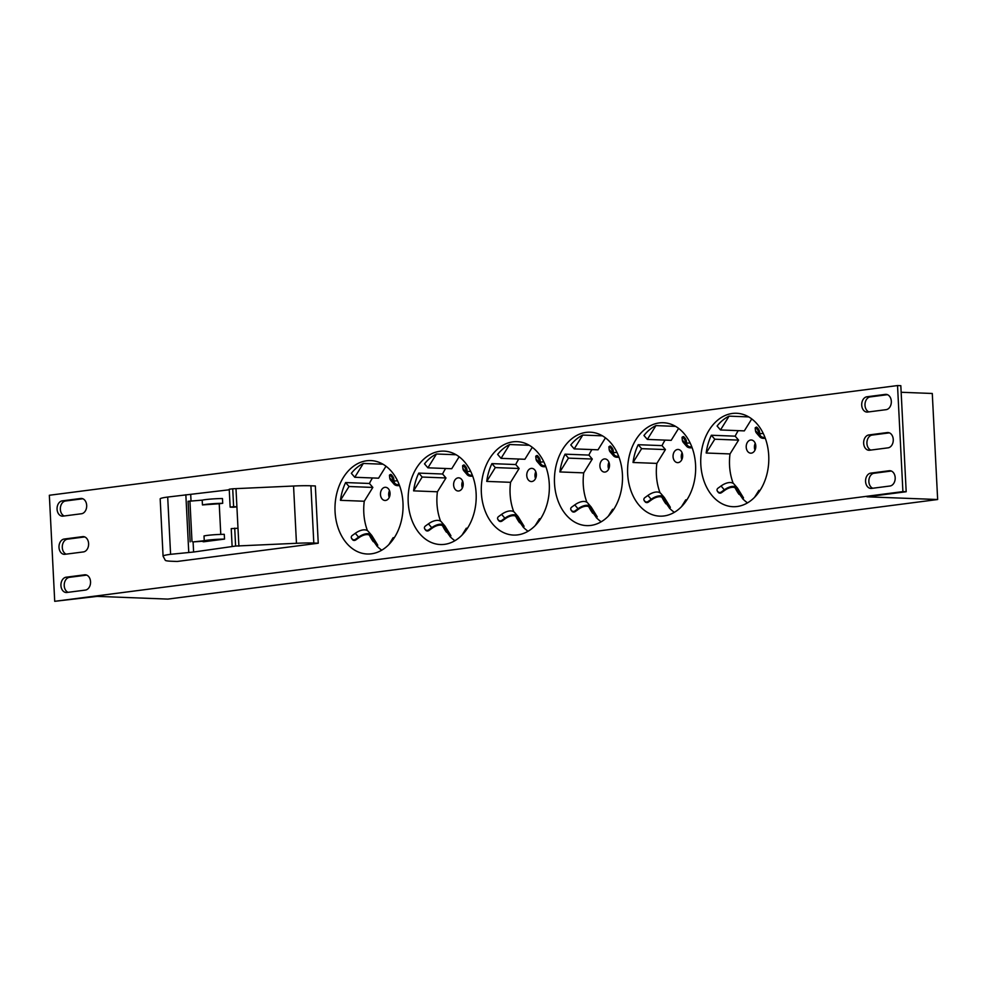 <?xml version="1.0" encoding="UTF-8"?>
<svg xmlns="http://www.w3.org/2000/svg" width="987" height="987" viewBox="0 0 987 987"><rect width="100%" height="100%" fill="white"/><g stroke="black" fill="none" stroke-linecap="round" stroke-linejoin="round"><path stroke-width="1.48" d="M193.094 541.912L204.247 540.716L204.013 535.941A15.582 1.308 -2.9 0 1 224.271 534.312L224.518 539.087L203.618 541.789A15.582 1.308 -2.9 0 1 202.606 541.382A15.582 1.308 -2.9 0 1 202.705 541.234L193.094 541.912L193.612 552.029L170.591 554.312A23.972 1.999 177.1 0 0 163.077 556.162A23.972 1.999 177.1 0 0 163.102 556.236L165.285 560.295A23.972 1.999 177.1 0 0 171.787 561.258L177.166 561.467L318.246 543.22L313.804 543.047A23.972 1.999 177.1 0 0 296.458 543.294L235.609 546.045L193.612 552.029M219.225 503.752L202.434 504.925A15.582 1.308 -2.9 0 1 222.704 503.296L219.225 503.752L220.78 534.399M202.434 504.925L202.199 500.15A15.582 1.308 -2.9 0 1 222.457 498.521L222.704 503.296M190.158 541.863L188.098 501.297L202.199 500.15M296.458 543.294L293.558 486.023L232.71 488.787L233.623 506.676L236.905 506.8L237.99 528.279L231.229 528.6L232.13 546.49M234.709 528.156L235.609 546.045M237.99 528.279L238.903 546.169M901.156 392.271L932.283 393.48L937.65 499.521L167.839 599.097L97.195 596.37L54.717 601.317L49.35 495.264L897.528 385.559L902.908 491.612L54.717 601.317M768.725 455.587A46.747 34.027 -87.8 0 0 736.561 413.269A46.747 34.027 -87.8 0 0 700.77 458.671A46.747 34.027 -87.8 0 0 732.959 506.701A46.747 34.027 -87.8 0 0 768.725 455.587M748.738 416.909L729.072 416.144A46.747 34.027 -87.8 0 0 717.093 426.014L720.498 429.962L729.072 416.144M738.239 430.653A46.747 34.027 -87.8 0 0 735.179 436.168L711.356 435.242A46.747 34.027 -87.8 0 0 706.186 453.021L714.773 439.203L711.356 435.242M735.179 436.168L738.584 440.116L730.01 453.934L706.186 453.021M730.01 453.934A46.747 34.027 -87.8 0 0 733.193 483.359M735.71 488.984A46.747 34.027 -87.8 0 0 739.016 494.364M734.871 487.627L742.853 498.928A46.747 34.027 -87.8 0 0 747.504 502.864M737.326 487.911L734.032 484.086A13.189 7.131 -40.8 0 0 721.041 485.999L718.03 488.17A2.393 1.986 -24.1 0 0 717.413 491.082L718.08 491.847A2.393 1.986 -24.1 0 0 721.324 491.982L724.335 489.811A13.189 7.131 -40.8 0 1 737.326 487.911A13.189 7.131 -40.8 0 1 737.684 488.405L743.507 497.88L742.853 498.928M751.749 418.92L744.321 430.887L720.498 429.962M755.795 445.964A6.588 4.799 -87.8 0 0 751.255 439.992A6.588 4.799 -87.8 0 0 746.209 446.395A6.588 4.799 -87.8 0 0 750.749 453.169A6.588 4.799 -87.8 0 0 755.795 445.964M695.576 465.05A46.747 34.027 -87.8 0 0 663.412 422.732A46.747 34.027 -87.8 0 0 627.621 468.134A46.747 34.027 -87.8 0 0 659.809 516.152A46.747 34.027 -87.8 0 0 695.576 465.05M675.589 426.372L655.923 425.607A46.747 34.027 -87.8 0 0 643.943 435.477L647.349 439.425L655.923 425.607M665.09 440.116A46.747 34.027 -87.8 0 0 662.03 445.618L638.207 444.705A46.747 34.027 -87.8 0 0 633.037 462.484L641.624 448.666L638.207 444.705M662.03 445.618L665.435 449.578L656.861 463.397L633.037 462.484M656.861 463.397A46.747 34.027 -87.8 0 0 660.044 492.821M662.561 498.447A46.747 34.027 -87.8 0 0 665.867 503.826M661.722 497.09L669.704 508.391A46.747 34.027 -87.8 0 0 674.355 512.327M664.165 497.374L660.883 493.549A13.189 7.131 -40.8 0 0 647.891 495.462L644.881 497.633A2.393 1.986 -24.1 0 0 644.264 500.545L644.93 501.31A2.393 1.986 -24.1 0 0 648.175 501.445L651.186 499.274A13.189 7.131 -40.8 0 1 664.165 497.374A13.189 7.131 -40.8 0 1 664.535 497.867L670.358 507.343L669.704 508.391M678.6 428.383L671.172 440.35L647.349 439.425M682.646 455.414A6.588 4.799 -87.8 0 0 678.106 449.455A6.588 4.799 -87.8 0 0 673.06 455.858A6.588 4.799 -87.8 0 0 677.6 462.632A6.588 4.799 -87.8 0 0 682.646 455.414M622.427 474.513A46.747 34.027 -87.8 0 0 590.263 432.195A46.747 34.027 -87.8 0 0 554.472 477.597A46.747 34.027 -87.8 0 0 586.66 525.615A46.747 34.027 -87.8 0 0 622.427 474.513M602.44 435.835L582.774 435.07A46.747 34.027 -87.8 0 0 570.794 444.94L574.2 448.888L582.774 435.07M591.941 449.578A46.747 34.027 -87.8 0 0 588.881 455.081L565.058 454.168A46.747 34.027 -87.8 0 0 559.888 471.946L568.463 458.128L565.058 454.168M588.881 455.081L592.286 459.041L583.712 472.859L559.888 471.946M583.712 472.859A46.747 34.027 -87.8 0 0 586.895 502.284M589.412 507.91A46.747 34.027 -87.8 0 0 592.718 513.289M588.573 506.553L596.555 517.854A46.747 34.027 -87.8 0 0 601.206 521.79M591.016 506.837L587.734 503.012A13.189 7.131 -40.8 0 0 574.742 504.912L571.732 507.096A2.393 1.986 -24.1 0 0 571.115 510.008L571.781 510.772A2.393 1.986 -24.1 0 0 575.014 510.908L578.037 508.737A13.189 7.131 -40.8 0 1 591.016 506.837A13.189 7.131 -40.8 0 1 591.386 507.33L597.209 516.806L596.555 517.854M605.45 437.846L598.023 449.813L574.2 448.888M609.497 464.877A6.588 4.799 -87.8 0 0 604.957 458.918A6.588 4.799 -87.8 0 0 599.911 465.321A6.588 4.799 -87.8 0 0 604.451 472.082A6.588 4.799 -87.8 0 0 609.497 464.877M549.278 483.975A46.747 34.027 -87.8 0 0 517.114 441.658A46.747 34.027 -87.8 0 0 481.323 487.06A46.747 34.027 -87.8 0 0 513.511 535.077A46.747 34.027 -87.8 0 0 549.278 483.975M529.291 445.285L509.625 444.532A46.747 34.027 -87.8 0 0 497.645 454.402L501.051 458.35L509.625 444.532M518.792 459.041A46.747 34.027 -87.8 0 0 515.732 464.544L491.908 463.631A46.747 34.027 -87.8 0 0 486.739 481.397L495.314 467.579L491.908 463.631M515.732 464.544L519.137 468.504L510.563 482.322L486.739 481.397M510.563 482.322A46.747 34.027 -87.8 0 0 513.746 511.747M516.263 517.373A46.747 34.027 -87.8 0 0 519.569 522.74M515.424 516.016L523.406 527.317A46.747 34.027 -87.8 0 0 528.057 531.253M517.867 516.287L514.585 512.475A13.189 7.131 -40.8 0 0 501.593 514.375L498.583 516.559A2.393 1.986 -24.1 0 0 497.966 519.47L498.62 520.235A2.393 1.986 -24.1 0 0 501.865 520.371L504.888 518.2A13.189 7.131 -40.8 0 1 517.867 516.287A13.189 7.131 -40.8 0 1 518.237 516.793L524.06 526.256L523.406 527.317M532.301 447.296L524.874 459.276L501.051 458.35M536.348 474.34A6.588 4.799 -87.8 0 0 531.808 468.369A6.588 4.799 -87.8 0 0 526.762 474.772A6.588 4.799 -87.8 0 0 531.302 481.545A6.588 4.799 -87.8 0 0 536.348 474.34M476.129 493.438A46.747 34.027 -87.8 0 0 443.965 451.121A46.747 34.027 -87.8 0 0 408.174 496.523A46.747 34.027 -87.8 0 0 440.362 544.54A46.747 34.027 -87.8 0 0 476.129 493.438M456.142 454.748L436.476 453.995A46.747 34.027 -87.8 0 0 424.496 463.853L427.902 467.813L436.476 453.995M445.643 468.492A46.747 34.027 -87.8 0 0 442.583 474.007L418.759 473.094A46.747 34.027 -87.8 0 0 413.59 490.86L422.165 477.042L418.759 473.094M442.583 474.007L445.988 477.967L437.414 491.785L413.59 490.86M437.414 491.785A46.747 34.027 -87.8 0 0 440.597 521.21M443.101 526.836A46.747 34.027 -87.8 0 0 446.42 532.203M442.275 525.479L450.257 536.78A46.747 34.027 -87.8 0 0 454.908 540.716M444.718 525.75L441.436 521.938A13.189 7.131 -40.8 0 0 428.444 523.838L425.434 526.009A2.393 1.986 -24.1 0 0 424.817 528.933L425.471 529.698A2.393 1.986 -24.1 0 0 428.716 529.834L431.738 527.663A13.189 7.131 -40.8 0 1 444.718 525.75A13.189 7.131 -40.8 0 1 445.088 526.256L450.911 535.719L450.257 536.78M459.152 456.759L451.725 468.726L427.902 467.813M463.199 483.803A6.588 4.799 -87.8 0 0 458.659 477.831A6.588 4.799 -87.8 0 0 453.613 484.235A6.588 4.799 -87.8 0 0 458.153 491.008A6.588 4.799 -87.8 0 0 463.199 483.803M402.98 502.901A46.747 34.027 -87.8 0 0 370.816 460.584A46.747 34.027 -87.8 0 0 335.025 505.986A46.747 34.027 -87.8 0 0 367.213 554.003A46.747 34.027 -87.8 0 0 402.98 502.901M382.993 464.211L363.327 463.458A46.747 34.027 -87.8 0 0 351.347 473.316L354.752 477.276L363.327 463.458M372.494 477.955A46.747 34.027 -87.8 0 0 369.434 483.47L345.61 482.557A46.747 34.027 -87.8 0 0 340.441 500.323L349.016 486.505L345.61 482.557M369.434 483.47L372.839 487.43L364.265 501.248L340.441 500.323M364.265 501.248A46.747 34.027 -87.8 0 0 367.448 530.673M369.952 536.299A46.747 34.027 -87.8 0 0 373.271 541.666M369.126 534.942L377.108 546.243A46.747 34.027 -87.8 0 0 381.759 550.178M371.568 535.213L368.287 531.401A13.189 7.131 -40.8 0 0 355.295 533.301L352.285 535.472A2.393 1.986 -24.1 0 0 351.668 538.396L352.322 539.161A2.393 1.986 -24.1 0 0 355.567 539.297L358.589 537.125A13.189 7.131 -40.8 0 1 371.568 535.213A13.189 7.131 -40.8 0 1 371.939 535.719L377.762 545.182L377.108 546.243M386.003 466.222L378.576 478.189L354.752 477.276M390.05 493.266A6.588 4.799 -87.8 0 0 385.51 487.294A6.588 4.799 -87.8 0 0 380.464 493.697A6.588 4.799 -87.8 0 0 385.004 500.471A6.588 4.799 -87.8 0 0 390.05 493.266M68.078 592.323A7.674 5.589 92.2 0 1 64.254 584.23A7.674 5.589 92.2 0 1 69.411 577.333L86.683 575.1M66.141 554.151A7.674 5.589 92.2 0 1 62.317 546.058A7.674 5.589 92.2 0 1 67.474 539.161L84.746 536.928M64.217 515.979A7.674 5.589 92.2 0 1 60.38 507.886A7.674 5.589 92.2 0 1 65.537 500.989L82.822 498.756M902.908 491.612L906.189 491.736L900.823 385.683L897.528 385.559M937.65 499.521L867.005 496.806L906.189 491.736M868.856 411.9A7.674 5.589 92.2 0 1 865.031 403.806A7.674 5.589 92.2 0 1 870.189 396.91L887.461 394.677M870.793 450.072A7.674 5.589 92.2 0 1 866.956 441.979A7.674 5.589 92.2 0 1 872.113 435.082L889.398 432.849M872.73 488.244A7.674 5.589 92.2 0 1 868.893 480.151A7.674 5.589 92.2 0 1 874.05 473.254L891.335 471.021M293.558 486.023A23.972 1.999 -2.9 0 1 310.905 485.789L315.346 485.962L318.246 543.22M885.364 394.393L866.894 396.786A7.674 5.589 -87.8 0 0 861.7 404.67A7.674 5.589 -87.8 0 0 866.993 412.085A7.674 5.589 -87.8 0 0 867.672 412.048L886.129 409.667A7.674 5.589 -87.8 0 0 891.335 401.783A7.674 5.589 -87.8 0 0 886.042 394.368A7.674 5.589 -87.8 0 0 885.364 394.393L886.721 394.455M887.288 432.565L868.831 434.959A7.674 5.589 -87.8 0 0 863.637 442.842A7.674 5.589 -87.8 0 0 868.918 450.257A7.674 5.589 -87.8 0 0 869.609 450.232L888.066 447.839A7.674 5.589 -87.8 0 0 893.272 439.955A7.674 5.589 -87.8 0 0 887.979 432.54A7.674 5.589 -87.8 0 0 887.288 432.565L888.658 432.627M889.225 470.737L870.768 473.131A7.674 5.589 -87.8 0 0 865.562 481.014A7.674 5.589 -87.8 0 0 870.855 488.429A7.674 5.589 -87.8 0 0 871.546 488.405L890.003 486.011A7.674 5.589 -87.8 0 0 895.197 478.127A7.674 5.589 -87.8 0 0 889.904 470.713A7.674 5.589 -87.8 0 0 889.225 470.737L890.582 470.799M66.894 592.471L85.363 590.09A7.674 5.589 -87.8 0 0 90.557 582.207A7.674 5.589 -87.8 0 0 85.264 574.792A7.674 5.589 -87.8 0 0 84.586 574.816L66.129 577.21A7.674 5.589 -87.8 0 0 60.923 585.094A7.674 5.589 -87.8 0 0 66.215 592.508A7.674 5.589 -87.8 0 0 66.894 592.471M64.957 554.299L83.426 551.918A7.674 5.589 -87.8 0 0 88.62 544.022A7.674 5.589 -87.8 0 0 83.327 536.62A7.674 5.589 -87.8 0 0 82.649 536.644L64.192 539.038A7.674 5.589 -87.8 0 0 58.986 546.921A7.674 5.589 -87.8 0 0 64.278 554.336A7.674 5.589 -87.8 0 0 64.957 554.299M63.032 516.127L81.489 513.746A7.674 5.589 -87.8 0 0 86.696 505.85A7.674 5.589 -87.8 0 0 81.403 498.447A7.674 5.589 -87.8 0 0 80.712 498.472L62.255 500.865A7.674 5.589 -87.8 0 0 57.061 508.749A7.674 5.589 -87.8 0 0 62.341 516.164A7.674 5.589 -87.8 0 0 63.032 516.127M389.495 490.65A6.588 4.799 -87.8 0 0 389.236 497.436M372.839 487.43L349.016 486.505M393.813 538.458L393.134 537.693L388.878 544.565M394.294 537.73L393.134 537.693M399.538 485.542A13.189 7.131 -40.8 0 1 394.01 484.123L390.716 480.299A13.189 7.131 -40.8 0 1 389.717 477.856L389.47 475.561A2.393 0.703 -119.3 0 1 389.618 474.994L390.618 474.439A2.393 0.703 60.7 0 1 391.629 475.055L392.295 475.82A2.393 0.703 60.7 0 1 393.764 478.818L394.01 481.113A11.992 6.477 139.2 0 0 394.911 483.334A11.992 6.477 139.2 0 0 399.229 484.716M393.973 480.805A11.992 6.477 139.2 0 0 397.465 480.657M394.01 484.123A13.189 7.131 -40.8 0 1 393.011 481.681L392.764 479.374A2.393 0.703 -119.3 0 0 391.296 476.376L392.295 475.82M391.629 475.055L390.63 475.611L391.296 476.376M390.63 475.611A2.393 0.703 -119.3 0 0 389.618 474.994M377.022 546.23L371.001 536.459A11.992 6.477 139.2 0 0 370.668 536.003A11.992 6.477 139.2 0 0 358.861 537.73L355.838 539.901A2.393 1.986 155.9 0 1 352.606 539.766L352.322 539.161M351.668 538.396L352.606 539.766M351.94 539.001A2.393 1.986 155.9 0 1 351.569 538.273M462.644 481.187A6.588 4.799 -87.8 0 0 462.385 487.985M535.793 471.724A6.588 4.799 -87.8 0 0 535.534 478.522M608.942 462.261A6.588 4.799 -87.8 0 0 608.683 469.059M682.091 452.799A6.588 4.799 -87.8 0 0 681.832 459.597M755.24 443.336A6.588 4.799 -87.8 0 0 754.981 450.134M445.988 477.967L422.165 477.042M466.962 528.995L466.283 528.23L462.027 535.102M467.443 528.267L466.283 528.23M519.137 468.504L495.314 467.579M540.111 519.544L539.445 518.767L535.176 525.639M540.592 518.804L539.445 518.767M592.286 459.041L568.463 458.128M613.26 510.082L612.594 509.304L608.325 516.176M613.741 509.341L612.594 509.304M665.435 449.578L641.624 448.666M686.409 500.619L685.743 499.841L681.474 506.713M686.89 499.891L685.743 499.841M738.584 440.116L714.773 439.203M759.558 491.156L758.892 490.379L754.623 497.251M760.039 490.428L758.892 490.379M472.687 476.079A13.189 7.131 -40.8 0 1 467.159 474.661L463.865 470.836A13.189 7.131 -40.8 0 1 462.866 468.393L462.619 466.098A2.393 0.703 -119.3 0 1 462.767 465.531L463.767 464.976A2.393 0.703 60.7 0 1 464.778 465.593L465.445 466.357A2.393 0.703 60.7 0 1 466.913 469.356L467.159 471.65A11.992 6.477 139.2 0 0 468.06 473.871A11.992 6.477 139.2 0 0 472.378 475.253M467.122 471.342A11.992 6.477 139.2 0 0 470.614 471.194M467.159 474.661A13.189 7.131 -40.8 0 1 466.16 472.218L465.913 469.911A2.393 0.703 -119.3 0 0 464.445 466.913L465.445 466.357M464.778 465.593L463.779 466.16L464.445 466.913M463.779 466.16A2.393 0.703 -119.3 0 0 462.767 465.531M450.171 536.768L444.15 526.996A11.992 6.477 139.2 0 0 443.817 526.54A11.992 6.477 139.2 0 0 432.01 528.267L429 530.438A2.393 1.986 155.9 0 1 425.755 530.303L425.471 529.698M424.817 528.933L425.755 530.303M425.089 529.538A2.393 1.986 155.9 0 1 424.718 528.81M545.836 466.617A13.189 7.131 -40.8 0 1 540.308 465.198L537.014 461.373A13.189 7.131 -40.8 0 1 536.015 458.93L535.768 456.636A2.393 0.703 -119.3 0 1 535.916 456.068L536.916 455.513A2.393 0.703 60.7 0 1 537.927 456.13L538.594 456.895A2.393 0.703 60.7 0 1 540.062 459.893L540.308 462.187A11.992 6.477 139.2 0 0 541.209 464.408A11.992 6.477 139.2 0 0 545.527 465.79M540.271 461.879A11.992 6.477 139.2 0 0 543.763 461.731M540.308 465.198A13.189 7.131 -40.8 0 1 539.309 462.755L539.062 460.448A2.393 0.703 -119.3 0 0 537.594 457.462L538.594 456.895M537.927 456.13L536.928 456.697L537.594 457.462M536.928 456.697A2.393 0.703 -119.3 0 0 535.916 456.068M523.32 527.317L517.299 517.533A11.992 6.477 139.2 0 0 516.966 517.077A11.992 6.477 139.2 0 0 505.159 518.804L502.149 520.976A2.393 1.986 155.9 0 1 498.904 520.84L498.62 520.235M497.966 519.47L498.904 520.84M498.238 520.075A2.393 1.986 155.9 0 1 497.88 519.347M618.985 457.154A13.189 7.131 -40.8 0 1 613.458 455.735L610.163 451.91A13.189 7.131 -40.8 0 1 609.164 449.467L608.917 447.173A2.393 0.703 -119.3 0 1 609.065 446.605L610.065 446.05A2.393 0.703 60.7 0 1 611.076 446.667L611.743 447.432A2.393 0.703 60.7 0 1 613.211 450.43L613.458 452.725A11.992 6.477 139.2 0 0 614.358 454.958A11.992 6.477 139.2 0 0 618.676 456.339M613.42 452.428A11.992 6.477 139.2 0 0 616.912 452.268M613.458 455.735A13.189 7.131 -40.8 0 1 612.458 453.292L612.211 450.997A2.393 0.703 -119.3 0 0 610.743 447.999L611.743 447.432M611.076 446.667L610.089 447.234L610.743 447.999M610.089 447.234A2.393 0.703 -119.3 0 0 609.065 446.605M596.469 517.854L590.448 508.071A11.992 6.477 139.2 0 0 590.115 507.614A11.992 6.477 139.2 0 0 578.308 509.341L575.298 511.525A2.393 1.986 155.9 0 1 572.053 511.377L571.781 510.772M571.115 510.008L572.053 511.377M571.387 510.612A2.393 1.986 155.9 0 1 571.029 509.884M692.134 447.703A13.189 7.131 -40.8 0 1 686.607 446.272L683.312 442.46A13.189 7.131 -40.8 0 1 682.313 440.005L682.066 437.71A2.393 0.703 -119.3 0 1 682.214 437.142L683.214 436.587A2.393 0.703 60.7 0 1 684.225 437.204L684.892 437.969A2.393 0.703 60.7 0 1 686.36 440.967L686.607 443.274A11.992 6.477 139.2 0 0 687.507 445.495A11.992 6.477 139.2 0 0 691.825 446.877M686.57 442.966A11.992 6.477 139.2 0 0 690.061 442.805M686.607 446.272A13.189 7.131 -40.8 0 1 685.607 443.829L685.36 441.534A2.393 0.703 -119.3 0 0 683.892 438.536L684.892 437.969M684.225 437.204L683.238 437.772L683.892 438.536M683.238 437.772A2.393 0.703 -119.3 0 0 682.214 437.142M669.618 508.391L663.597 498.608A11.992 6.477 139.2 0 0 663.264 498.151A11.992 6.477 139.2 0 0 651.457 499.891L648.447 502.062A2.393 1.986 155.9 0 1 645.202 501.914L644.93 501.31M644.264 500.545L645.202 501.914M644.536 501.149A2.393 1.986 155.9 0 1 644.178 500.421M765.283 438.24A13.189 7.131 -40.8 0 1 759.756 436.809L756.461 432.997A13.189 7.131 -40.8 0 1 755.462 430.554L755.215 428.247A2.393 0.703 -119.3 0 1 755.363 427.692L756.363 427.124A2.393 0.703 60.7 0 1 757.387 427.753L758.041 428.506A2.393 0.703 60.7 0 1 759.509 431.504L759.756 433.811A11.992 6.477 139.2 0 0 760.656 436.032A11.992 6.477 139.2 0 0 764.974 437.414M759.719 433.503A11.992 6.477 139.2 0 0 763.21 433.342M759.756 436.809A13.189 7.131 -40.8 0 1 758.756 434.366L758.509 432.072A2.393 0.703 -119.3 0 0 757.041 429.074L758.041 428.506M757.387 427.753L756.387 428.309L757.041 429.074M756.387 428.309A2.393 0.703 -119.3 0 0 755.363 427.692M742.767 498.928L736.746 489.145A11.992 6.477 139.2 0 0 736.413 488.688A11.992 6.477 139.2 0 0 724.606 490.428L721.596 492.599A2.393 1.986 155.9 0 1 718.351 492.464L718.08 491.847M717.413 491.082L718.351 492.464M717.685 491.699A2.393 1.986 155.9 0 1 717.327 490.971M229.255 489.786L167.691 497.053L170.591 554.312M185.84 494.709L188.739 551.967M190.713 494.771L191.034 500.94M236.004 488.91L236.905 506.8L233.425 507.256L230.144 507.133L229.231 489.231L232.71 488.787M233.623 506.676L230.144 507.133M160.202 498.978A23.972 1.999 -2.9 0 1 160.178 498.904A23.972 1.999 -2.9 0 1 167.691 497.053M204.247 540.716A15.582 1.308 -2.9 0 1 224.518 539.087M189.936 501.014L191.996 541.579M65.537 500.989L62.255 500.865M82.081 498.521L80.712 498.472M67.474 539.161L64.192 539.038M84.006 536.694L82.649 536.644M69.411 577.333L66.129 577.21M85.943 574.878L84.586 574.816M874.05 473.254L870.768 473.131M872.113 435.082L868.831 434.959M870.189 396.91L866.894 396.786M393.764 478.818L392.764 479.374M389.717 477.856L393.011 481.681M370.261 535.608L371.001 536.459M355.295 533.301L358.589 537.125M466.913 469.356L465.913 469.911M462.866 468.393L466.16 472.218M443.41 526.145L444.15 526.996M428.444 523.838L431.738 527.663M540.062 459.893L539.062 460.448M536.015 458.93L539.309 462.755M516.559 516.682L517.299 517.533M501.593 514.375L504.888 518.2M613.211 450.43L612.211 450.997M609.164 449.467L612.458 453.292M589.708 507.219L590.448 508.071M575.014 510.908L575.298 511.525M574.742 504.912L578.037 508.737M686.36 440.967L685.36 441.534M682.313 440.005L685.607 443.829M662.857 497.756L663.597 498.608M648.175 501.445L648.447 502.062M647.891 495.462L651.186 499.274M759.509 431.504L758.509 432.072M755.462 430.554L758.756 434.366M736.006 488.294L736.746 489.145M721.324 491.982L721.596 492.599M721.041 485.999L724.335 489.811M310.905 485.789L313.804 543.047M351.409 537.977L351.68 538.594M160.178 498.904L163.077 556.162"/></g></svg>
